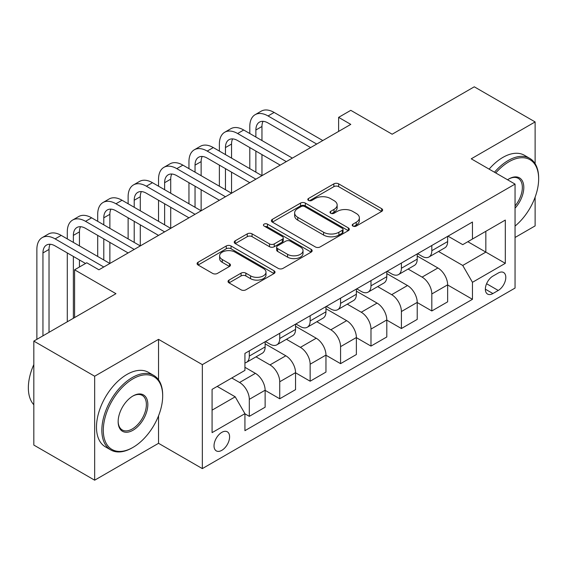 <?xml version="1.0" encoding="UTF-8"?>
<svg xmlns="http://www.w3.org/2000/svg" width="567" height="567" viewBox="0 0 567 567"><rect width="100%" height="100%" fill="white"/><g stroke="black" fill="none" stroke-linecap="round" stroke-linejoin="round"><path stroke-width="0.85" d="M352.922 226.077A2.367 1.368 0 0 0 356.267 226.077L381.648 211.427A3.381 1.949 0 0 0 382.633 210.045A3.381 1.949 0 0 0 381.648 208.67L338.648 183.843A3.381 1.949 0 0 0 333.871 183.843L308.498 198.5A2.367 1.368 0 0 0 307.803 199.464A2.367 1.368 0 0 0 308.498 200.427A2.367 1.368 0 0 0 311.836 200.427L315.124 198.528A10.808 6.244 0 0 1 330.412 198.528L333.991 200.598A10.808 6.244 0 0 1 337.159 205.013A10.808 6.244 0 0 1 333.991 209.429L330.71 211.321A2.367 1.368 0 0 0 330.015 212.285A2.367 1.368 0 0 0 330.71 213.249A2.367 1.368 0 0 0 334.055 213.249L337.337 211.356A10.808 6.244 0 0 1 352.624 211.356L356.204 213.426A10.808 6.244 0 0 1 359.372 217.834A10.808 6.244 0 0 1 356.204 222.25L352.922 224.149A2.367 1.368 0 0 0 352.227 225.113A2.367 1.368 0 0 0 352.922 226.077L352.922 224.149M221.81 450.34A11.014 6.357 120 0 0 229.004 440.637A11.014 6.357 120 0 0 227.317 431.813A11.014 6.357 120 0 0 221.81 432.359A11.014 6.357 120 0 0 214.617 442.062A11.014 6.357 120 0 0 216.303 450.885A11.014 6.357 120 0 0 221.81 450.34M229.011 280.105A3.381 1.949 0 0 0 228.026 281.48A3.381 1.949 0 0 0 229.011 282.862L241.074 289.822A3.381 1.949 0 0 0 245.851 289.822L274.038 273.549A3.381 1.949 0 0 0 275.03 272.174A3.381 1.949 0 0 0 274.038 270.792L231.045 245.972A3.381 1.949 0 0 0 226.268 245.972L198.081 262.245A3.381 1.949 0 0 0 197.089 263.62A3.381 1.949 0 0 0 198.081 265.002L212.653 273.414A3.381 1.949 0 0 0 217.43 273.414L229.493 266.447A3.381 1.949 0 0 0 230.478 265.072A3.381 1.949 0 0 0 229.493 263.69L222.264 259.523A9.037 5.216 0 0 1 219.62 255.83A9.037 5.216 0 0 1 225.198 251.011A9.037 5.216 0 0 1 235.043 252.145L263.35 268.482A9.037 5.216 0 0 1 265.994 272.174A9.037 5.216 0 0 1 260.416 276.994A9.037 5.216 0 0 1 250.571 275.86L245.851 273.138A3.381 1.949 0 0 0 241.074 273.138L229.011 280.105L229.011 282.862M535.12 163.672L535.12 121.926L474.281 86.808L392.151 134.223L350.789 110.338L338.619 117.362L350.789 124.386L98.92 269.8L86.751 262.776L74.589 269.8L74.589 317.57M158.54 379.826L158.54 339.349L94.661 376.226L33.829 341.1L115.959 293.685L74.589 269.8M158.54 339.349L202.341 364.638L515.049 184.098L515.049 288.064L202.341 468.604L202.341 364.638M535.12 121.926L471.241 158.81L515.049 184.098M315.358 246.936A3.381 1.949 0 0 0 320.135 246.936L348.322 230.663A3.381 1.949 0 0 0 349.315 229.281A3.381 1.949 0 0 0 348.322 227.906L305.329 203.078A3.381 1.949 0 0 0 300.553 203.078L272.366 219.351A3.381 1.949 0 0 0 271.38 220.733A3.381 1.949 0 0 0 272.366 222.115L315.358 246.936M265.072 226.587A2.367 1.368 0 0 1 267.468 226.92L267.468 224.114L311.184 249.352A3.381 1.949 0 0 1 312.169 250.727A3.381 1.949 0 0 1 311.184 252.109L282.997 268.382A3.381 1.949 0 0 1 278.22 268.382L235.22 243.555L235.22 240.798A3.381 1.949 0 0 0 234.235 242.18A3.381 1.949 0 0 0 235.22 243.555M235.22 240.798L247.283 233.838A3.381 1.949 0 0 1 252.06 233.838L269.502 243.902A3.381 1.949 0 0 0 274.279 243.902L282.281 239.281A3.381 1.949 0 0 0 283.266 237.906A3.381 1.949 0 0 0 282.281 236.524L264.123 226.042A2.367 1.368 0 0 1 263.435 225.078A2.367 1.368 0 0 1 264.895 223.816A2.367 1.368 0 0 1 267.468 224.114M94.661 376.226L94.661 480.192L33.829 445.074L33.829 341.1M515.049 237.488L535.12 225.9L535.12 197.146M498.251 273.032L492.9 276.122A10.667 6.159 120 0 0 485.933 285.527A10.667 6.159 120 0 0 487.563 294.075A10.667 6.159 120 0 0 492.9 293.543L498.251 290.453A10.667 6.159 120 0 0 505.225 281.055A10.667 6.159 120 0 0 503.588 272.507A10.667 6.159 120 0 0 498.251 273.032M448.001 236.155L462.729 244.653L472.46 239.033L472.46 222.03L244.93 353.397L244.93 370.393L212.079 389.366L212.079 432.635L244.93 413.669L244.93 430.672L472.46 299.305L472.46 282.309L462.729 265.448L438.532 251.479M472.46 239.033L505.31 220.067L505.31 263.336L472.46 282.309M94.661 480.192L158.54 443.316L202.341 468.604M338.619 117.362L338.619 131.416M467.839 241.705L485.841 252.102L485.841 231.308L505.31 220.067M462.729 265.448L485.841 252.102L505.31 263.336M212.079 410.154L235.199 396.808L217.189 386.411M244.93 413.811L249.31 416.341L249.31 399.338A13.764 7.945 -120 0 0 239.579 382.477L231.79 377.983M249.31 416.341L265.129 407.205L265.129 390.209A13.764 7.945 -120 0 0 255.391 373.348L244.93 367.303M265.129 390.344L279.729 398.778L279.729 381.775A13.764 7.945 -120 0 0 269.991 364.914L256.015 356.849M279.729 398.778L295.549 389.642L295.549 372.647A13.764 7.945 -120 0 0 285.811 355.785L265.129 343.843M295.549 372.788L310.149 381.215L310.149 364.212A13.764 7.945 -120 0 0 300.411 347.358L286.434 339.286M310.149 381.215L325.961 372.08L325.961 355.084A13.764 7.945 -120 0 0 316.23 338.223L295.549 326.28M325.961 355.226L340.569 363.653L340.569 346.65A13.764 7.945 -120 0 0 330.83 329.796L316.854 321.723M340.569 363.653L356.381 354.524L356.381 337.521A13.764 7.945 -120 0 0 346.65 320.66L325.961 308.717M356.381 337.663L370.981 346.09L370.981 329.094A13.764 7.945 -120 0 0 361.25 312.233L347.273 304.16M370.981 346.09L386.8 336.961L386.8 319.958A13.764 7.945 -120 0 0 377.069 303.097L356.381 291.154M386.8 320.1L401.401 328.527L401.401 311.531A13.764 7.945 -120 0 0 391.669 294.67L377.693 286.597M401.401 328.527L417.22 319.398L417.22 302.395A13.764 7.945 -120 0 0 407.489 285.534L386.8 273.599M417.22 302.537L431.82 310.964L431.82 293.968A13.764 7.945 -120 0 0 422.089 277.107L408.112 269.041M431.82 310.964L447.639 301.835L447.639 284.832A13.764 7.945 -120 0 0 437.901 267.978L417.22 256.036M417.581 253.711L422.089 256.312A13.764 7.945 -120 0 0 428.971 256.993A13.764 7.945 -120 0 0 431.82 250.692L431.82 245.497M387.169 271.274L391.669 273.875A13.764 7.945 -120 0 0 398.551 274.556A13.764 7.945 -120 0 0 401.401 268.255L401.401 263.06M356.749 288.837L361.25 291.438A13.764 7.945 -120 0 0 368.132 292.118A13.764 7.945 -120 0 0 370.981 285.818L370.981 280.622M326.33 306.4L330.83 309.001A13.764 7.945 -120 0 0 337.712 309.681A13.764 7.945 -120 0 0 340.569 303.38L340.569 298.178M295.91 323.963L300.411 326.564A13.764 7.945 -120 0 0 307.293 327.244A13.764 7.945 -120 0 0 310.149 320.943L310.149 315.741M265.491 341.525L269.991 344.126A13.764 7.945 -120 0 0 276.88 344.807A13.764 7.945 -120 0 0 279.729 338.506L279.729 333.304M447.639 284.974L472.46 299.305M428.971 256.993L444.79 247.864A13.764 7.945 -120 0 0 447.639 241.563L447.639 236.361M398.551 274.556L414.371 265.427A13.764 7.945 -120 0 0 417.22 259.126L417.22 253.924M368.132 292.118L383.951 282.99A13.764 7.945 -120 0 0 386.8 276.689L386.8 271.487M337.712 309.681L353.532 300.553A13.764 7.945 -120 0 0 356.381 294.245L356.381 289.05M307.293 327.244L323.112 318.108A13.764 7.945 -120 0 0 325.961 311.807L325.961 306.612M276.88 344.807L292.692 335.671A13.764 7.945 -120 0 0 295.549 329.37L295.549 324.175M244.93 362.923A13.764 7.945 -120 0 0 246.461 362.37L262.273 353.234A13.764 7.945 -120 0 0 265.129 346.933L265.129 341.738M246.461 362.37A13.764 7.945 -120 0 0 249.31 356.069L249.31 350.867M235.199 396.808L244.93 413.669M158.54 443.316L158.54 415.809M353.865 226.41L356.204 225.064A10.808 6.244 0 0 0 359.372 220.648L359.372 217.834M337.159 205.013L337.159 207.82A10.808 6.244 0 0 1 333.991 212.235L331.652 213.589M381.598 211.448L338.648 186.656A3.381 1.949 0 0 0 333.871 186.656L309.44 200.761M348.28 230.691L305.329 205.892A3.381 1.949 0 0 0 300.553 205.892L272.408 222.136M342.355 230.252A2.367 1.368 0 0 0 343.042 229.281A2.367 1.368 0 0 0 342.355 228.317L304.614 206.53A2.367 1.368 0 0 0 301.268 206.53L297.803 208.528A10.808 6.244 0 0 0 294.642 212.944A10.808 6.244 0 0 0 297.803 217.352L323.601 232.25A10.808 6.244 0 0 0 338.889 232.25L342.355 230.252L342.355 233.058A2.367 1.368 0 0 0 343.042 232.094L343.042 229.281M294.642 212.944L294.642 215.751A10.808 6.244 0 0 0 297.803 220.166L297.803 217.352M342.355 233.058L338.889 235.057A10.808 6.244 0 0 1 323.601 235.057L297.803 220.166M235.27 243.583L247.283 236.645L247.283 233.838M283.266 237.906L283.266 240.713A3.381 1.949 0 0 1 282.281 242.095L274.279 246.709A3.381 1.949 0 0 1 269.502 246.709L252.06 236.645A3.381 1.949 0 0 0 247.283 236.645M267.468 226.92L311.134 252.131M287.597 254.349A9.037 5.216 0 0 0 297.441 255.476A9.037 5.216 0 0 0 303.019 250.657A9.037 5.216 0 0 0 300.375 246.971L290.403 241.216A3.381 1.949 0 0 0 285.626 241.216L277.624 245.83A3.381 1.949 0 0 0 276.632 247.212A3.381 1.949 0 0 0 277.624 248.587L287.597 254.349L287.597 257.156A9.037 5.216 0 0 0 297.441 258.29A9.037 5.216 0 0 0 303.019 253.47L303.019 250.657M276.632 247.212L276.632 250.019A3.381 1.949 0 0 0 277.624 251.401L277.624 248.587M287.597 257.156L277.624 251.401M265.994 272.174L265.994 274.981A9.037 5.216 0 0 1 260.416 279.8A9.037 5.216 0 0 1 250.571 278.673L245.851 275.945A3.381 1.949 0 0 0 241.074 275.945L229.061 282.883M219.62 255.83L219.62 258.637A9.037 5.216 0 0 0 222.264 262.33L222.264 259.523M229.444 266.476L222.264 262.33M273.996 273.577L231.045 248.778A3.381 1.949 0 0 0 226.268 248.778L198.124 265.03M249.799 133.521L249.799 126.498A25.813 14.905 60 0 1 255.143 114.683L261.224 111.167A25.813 14.905 60 0 1 274.13 112.443L322.8 140.545M255.143 114.683A25.813 14.905 60 0 1 268.049 115.959L316.719 144.061M310.631 147.569L268.049 122.982A17.208 9.937 -120 0 0 259.445 122.132A17.208 9.937 -120 0 0 255.88 130.006L255.88 137.03M263.038 121.338A17.208 9.937 -120 0 0 261.961 126.498L261.961 140.545M255.88 151.084L255.88 172.155M261.961 154.593L261.961 175.671L213.291 147.569L207.21 151.084L255.88 179.179M249.799 168.647L249.799 147.569M219.379 151.084L219.379 144.061A25.813 14.905 60 0 1 224.723 132.246L230.804 128.73A25.813 14.905 60 0 1 243.711 130.006L292.381 158.108M224.723 132.246A25.813 14.905 60 0 1 237.63 133.521L286.3 161.616M280.211 165.132L237.63 140.545A17.208 9.937 -120 0 0 229.025 139.695A17.208 9.937 -120 0 0 225.46 147.569L225.46 154.593M232.626 138.901A17.208 9.937 -120 0 0 231.549 144.061L231.549 158.108M225.46 168.647L225.46 189.718M231.549 172.155L231.549 193.234L182.879 165.132L176.791 168.647L225.46 196.742M219.379 186.203L219.379 165.132M249.799 182.694L207.21 158.108A17.208 9.937 -120 0 0 198.606 157.257A17.208 9.937 -120 0 0 195.041 165.132L195.041 172.155M202.206 156.464A17.208 9.937 -120 0 0 201.129 161.623L201.129 175.671M195.041 186.21L195.041 207.281M201.129 189.718L201.129 210.789L152.459 182.694L146.371 186.203L195.041 214.305M188.96 203.766L188.96 182.694M188.96 168.647L188.96 161.623A25.813 14.905 60 0 1 194.304 149.801A25.813 14.905 60 0 1 207.21 151.084M194.304 149.801L200.392 146.293A25.813 14.905 60 0 1 213.291 147.569M219.379 200.257L176.791 175.671A17.208 9.937 -120 0 0 168.186 174.82A17.208 9.937 -120 0 0 164.621 182.694L164.621 189.718M171.787 174.026A17.208 9.937 -120 0 0 170.71 179.179L170.71 193.234M164.621 203.766L164.621 224.844M170.71 207.281L170.71 228.352L122.04 200.257L115.959 203.766L164.621 231.868M158.54 221.328L158.54 200.257M158.54 186.203L158.54 179.179A25.813 14.905 60 0 1 163.884 167.364A25.813 14.905 60 0 1 176.791 168.647M163.884 167.364L169.972 163.856A25.813 14.905 60 0 1 182.879 165.132M188.96 217.82L146.371 193.234A17.208 9.937 -120 0 0 137.767 192.376A17.208 9.937 -120 0 0 134.209 200.257L134.209 207.281M141.367 191.582A17.208 9.937 -120 0 0 140.29 196.742L140.29 210.796M134.209 221.328L134.209 242.407M140.29 224.844L140.29 245.915L91.62 217.82L85.539 221.328L134.209 249.43M128.121 238.891L128.121 217.82M128.121 203.766L128.121 196.742A25.813 14.905 60 0 1 133.465 184.927A25.813 14.905 60 0 1 146.371 186.203M133.465 184.927L139.553 181.419A25.813 14.905 60 0 1 152.459 182.694M515.049 226.084A41.986 24.239 120 0 0 538.65 178.903A41.986 24.239 120 0 0 508.96 161.758A41.986 24.239 120 0 0 495.756 172.963M494.481 172.226A43.021 24.835 -60 0 1 508.23 160.496A43.021 24.835 -60 0 1 529.741 158.363A43.021 24.835 -60 0 1 538.65 178.059L538.65 178.903M507.564 179.782A20.993 12.12 -60 0 1 508.96 178.903L508.96 178.903A20.993 12.12 -60 0 1 523.476 184.069A20.993 12.12 -60 0 1 515.049 208.167M489.13 169.136A43.021 24.835 -60 0 1 502.879 157.406A43.021 24.835 -60 0 1 524.39 155.273L529.741 158.363M515.049 205.956A19.958 11.524 120 0 0 518.21 178.336A19.958 11.524 120 0 0 508.592 179.122M132.26 447.81L132.99 447.391A41.986 24.239 120 0 0 162.679 395.964A41.986 24.239 120 0 0 132.99 378.827A41.986 24.239 120 0 0 103.3 430.247A41.986 24.239 120 0 0 132.99 447.391L132.26 447.81A43.021 24.835 -60 0 1 110.749 449.943A43.021 24.835 -60 0 1 104.158 415.469A43.021 24.835 -60 0 1 132.26 377.558A43.021 24.835 -60 0 1 153.77 375.432A43.021 24.835 -60 0 1 162.679 395.121L162.679 395.964M132.99 430.247A20.993 12.12 -60 0 1 118.149 421.678A20.993 12.12 -60 0 1 132.99 395.964L132.99 395.964A20.993 12.12 -60 0 1 147.831 404.54A20.993 12.12 -60 0 1 132.99 430.247M118.149 421.246A19.958 11.524 120 0 0 122.281 429.97A19.958 11.524 120 0 0 132.26 428.985A19.958 11.524 120 0 0 145.301 411.394A19.958 11.524 120 0 0 142.239 395.397A19.958 11.524 120 0 0 132.621 396.184M110.749 449.943L105.398 446.853A43.021 24.835 -60 0 1 98.8 412.379A43.021 24.835 -60 0 1 126.909 374.468A43.021 24.835 -60 0 1 148.412 372.342L153.77 375.432M33.829 404.76A43.021 24.835 -60 0 1 33.829 364.553M158.54 235.383L115.959 210.796A17.208 9.937 -120 0 0 107.354 209.939A17.208 9.937 -120 0 0 103.789 217.82L103.789 224.844M110.948 209.145A17.208 9.937 -120 0 0 109.87 214.305L109.87 228.352M103.789 238.891L103.789 259.969M109.87 242.407L109.87 263.478L61.201 235.383L55.119 238.891L103.789 266.993M97.701 256.454L97.701 235.383M97.701 221.328L97.701 214.305A25.813 14.905 60 0 1 103.052 202.49A25.813 14.905 60 0 1 115.959 203.766M103.052 202.49L109.133 198.974A25.813 14.905 60 0 1 122.04 200.257M128.121 252.939L85.539 228.352A17.208 9.937 -120 0 0 76.935 227.502A17.208 9.937 -120 0 0 73.37 235.383L73.37 242.407M80.528 226.708A17.208 9.937 -120 0 0 79.451 231.868L79.451 245.915M73.37 256.454L73.37 318.271M79.451 259.969L79.451 266.993M67.289 321.787L67.289 252.939M67.289 238.891L67.289 231.868A25.813 14.905 60 0 1 72.633 220.053A25.813 14.905 60 0 1 85.539 221.328M72.633 220.053L78.714 216.537A25.813 14.905 60 0 1 91.62 217.82M85.539 263.478L55.119 245.915A17.208 9.937 -120 0 0 46.515 245.064A17.208 9.937 -120 0 0 42.95 252.939L42.95 335.834M50.116 244.271A17.208 9.937 -120 0 0 49.031 249.43L49.031 332.319M36.869 339.349L36.869 249.43A25.813 14.905 60 0 1 42.213 237.616A25.813 14.905 60 0 1 55.119 238.891M42.213 237.616L48.294 234.1A25.813 14.905 60 0 1 61.201 235.383M239.579 382.477L255.391 373.348M269.991 364.914L285.811 355.785M300.411 347.358L316.23 338.223M330.83 329.796L346.65 320.66M361.25 312.233L377.069 303.097M391.669 294.67L407.489 285.534M422.089 277.107L437.901 267.978M431.82 250.692L447.639 241.563M431.82 293.968L447.639 284.832M401.401 311.531L417.22 302.395M401.401 268.255L417.22 259.126M370.981 329.094L386.8 319.958M370.981 285.818L386.8 276.689M340.569 346.65L356.381 337.521M340.569 303.38L356.381 294.245M310.149 364.212L325.961 355.084M310.149 320.943L325.961 311.807M279.729 381.775L295.549 372.647M279.729 338.506L295.549 329.37M249.31 399.338L265.129 390.209M249.31 356.069L265.129 346.933M486.585 283.72L498.251 290.453M485.359 289.191L492.9 293.543M356.204 225.064L356.204 222.25M330.71 213.249L330.71 211.321M333.991 212.235L333.991 209.429M308.498 200.427L308.498 198.5M333.871 186.656L333.871 183.843M338.648 186.656L338.648 183.843M381.648 211.427L381.648 208.67M272.366 222.115L272.366 219.351M300.553 205.892L300.553 203.078M305.329 205.892L305.329 203.078M348.322 230.663L348.322 227.906M323.601 235.057L323.601 232.25M338.889 235.057L338.889 232.25M252.06 236.645L252.06 233.838M269.502 246.709L269.502 243.902M274.279 246.709L274.279 243.902M282.281 242.095L282.281 239.281M311.184 252.109L311.184 249.352M241.074 275.945L241.074 273.138M245.851 275.945L245.851 273.138M250.571 278.673L250.571 275.86M229.493 266.447L229.493 263.69M198.081 265.002L198.081 262.245M226.268 248.778L226.268 245.972M231.045 248.778L231.045 245.972M274.038 273.549L274.038 270.792M274.13 112.443L268.049 115.959M261.961 126.498L255.88 130.006M243.711 130.006L237.63 133.521M231.549 144.061L225.46 147.569M201.129 161.623L195.041 165.132M170.71 179.179L164.621 182.694M140.29 196.742L134.209 200.257M109.87 214.305L103.789 217.82M79.451 231.868L73.37 235.383M49.031 249.43L42.95 252.939"/></g></svg>

